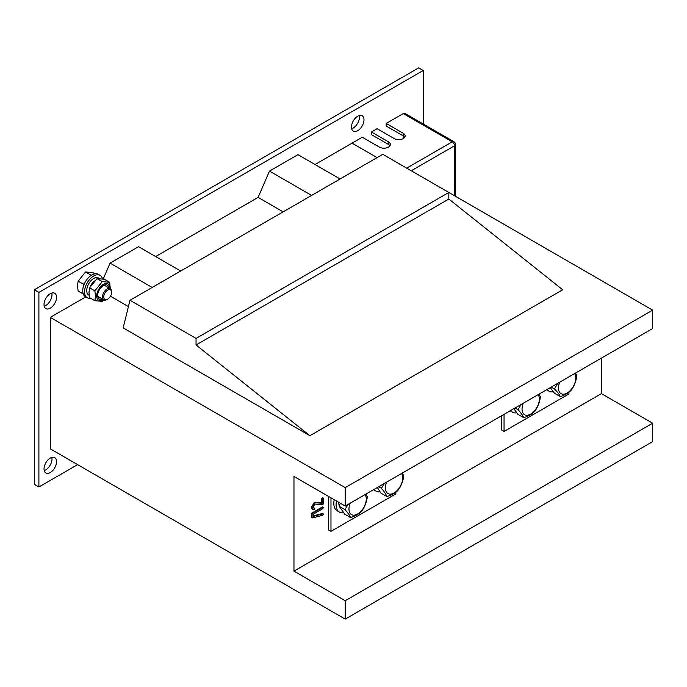 <?xml version="1.0" encoding="UTF-8"?>
<svg xmlns="http://www.w3.org/2000/svg" width="687" height="687" viewBox="0 0 687 687"><rect width="100%" height="100%" fill="white"/><g stroke="black" fill="none" stroke-linecap="round" stroke-linejoin="round"><path stroke-width="1.03" d="M351.658 128.692A8.854 5.11 120 0 0 353.178 128.031A8.854 5.11 120 0 0 359.258 115.536M357.729 130.667A8.854 5.11 120 0 0 363.517 122.861A8.854 5.11 120 0 0 362.161 115.76A8.854 5.11 120 0 0 357.729 116.197A8.854 5.11 120 0 0 351.95 124.004A8.854 5.11 120 0 0 353.307 131.105A8.854 5.11 120 0 0 357.729 130.667M44.217 306.196A8.854 5.11 120 0 0 45.737 305.535A8.854 5.11 120 0 0 51.808 293.04M50.288 308.162A8.854 5.11 120 0 0 56.076 300.356A8.854 5.11 120 0 0 54.72 293.263A8.854 5.11 120 0 0 50.288 293.701A8.854 5.11 120 0 0 44.509 301.507A8.854 5.11 120 0 0 45.866 308.6A8.854 5.11 120 0 0 50.288 308.162M44.217 470.552A8.854 5.11 120 0 0 45.737 469.891A8.854 5.11 120 0 0 51.808 457.396M50.288 472.519A8.854 5.11 120 0 0 56.076 464.713A8.854 5.11 120 0 0 54.72 457.619A8.854 5.11 120 0 0 50.288 458.057A8.854 5.11 120 0 0 44.509 465.863A8.854 5.11 120 0 0 45.866 472.957A8.854 5.11 120 0 0 50.288 472.519M85.806 296.861L50.288 317.368L345.209 487.633L652.65 310.138L382.788 154.326L129.998 300.271L196.044 338.408L448.826 192.463L448.826 199.032L562.696 289.759L309.906 435.704L123.171 327.888L129.998 300.271M652.65 310.138L652.65 328.541L345.209 506.044L293.967 476.46L293.967 571.129L345.209 600.713L345.209 619.116L50.288 448.851L50.288 317.368M293.967 571.129L601.408 393.625L601.408 358.125M601.408 393.625L652.65 423.209L652.65 441.621L345.209 619.116M406.695 168.135L452.244 141.84L403.278 113.57L386.197 123.428L386.197 126.065L403.278 135.923L403.278 133.295A6.441 3.718 0 0 1 405.167 135.923A6.441 3.718 0 0 1 401.191 139.358A6.441 3.718 0 0 1 394.175 138.551L377.094 128.692L371.401 131.981L371.401 134.609L388.481 144.468L388.481 141.84A6.441 3.718 0 0 1 390.362 144.468A6.441 3.718 0 0 1 386.386 147.903A6.441 3.718 0 0 1 379.37 147.095L362.289 137.237L352.036 143.154L377.094 157.615L352.036 143.154L315.032 164.519M180.672 271.022L138.542 246.693L110.075 263.13L103.196 279.016M340.082 178.981L297.952 154.661L269.484 171.097L258.097 197.392L155.623 256.56M423.209 123.986L423.209 70.512L38.901 292.387L38.901 486.98L77.622 464.627M283.147 211.854L258.097 197.392M128.435 306.6L110.452 296.226M38.901 292.387L34.35 289.759L34.35 484.352L38.901 486.98M423.209 70.512L418.649 67.884L34.35 289.759M196.044 533L129.998 494.872M345.209 487.633L345.209 506.044M312.791 509.428L311.967 507.693L314.809 502.764L322.212 503.245L322.212 499.148L322.778 498.161L323.354 498.487L323.354 503.751L322.778 504.739L314.835 504.06L313.1 507.04L314.861 508.655L314.045 509.72L312.224 509.101L311.391 507.367L314.242 502.437L321.645 502.91L321.645 498.822L322.212 497.835L322.778 498.161L322.212 497.835M313.375 507.813L314.861 508.655M312.027 517.56L311.391 517.259L311.391 513.945L311.967 512.957L322.212 507.04L322.778 507.367L322.212 507.04M313.1 515.92L322.392 513.533L323.354 514.262L322.787 515.25L312.594 517.886L311.391 517.259M501.776 415.652L501.776 430.114L504.052 431.427L568.956 393.96L568.956 392.234M328.695 496.512L328.695 530.038L330.971 531.352L395.875 493.884L395.875 492.201M196.044 338.408L196.044 344.977L309.906 435.704M196.044 344.977L448.826 199.032M311.615 195.417L269.484 171.097M152.205 287.458L110.075 263.13M330.971 497.826L330.971 531.352M504.052 414.338L504.052 431.427M345.209 600.713L652.65 423.209M312.594 517.886L311.967 517.594L311.967 514.271L311.391 513.945M311.967 514.271L312.533 513.283L322.778 507.367L323.354 507.693L322.778 508.681L313.1 514.271L313.1 516.392L322.959 513.867L323.354 514.262M322.778 507.367L323.354 507.693M312.533 513.283L311.967 512.957M311.967 507.693L311.391 507.367M322.778 498.161L323.354 498.487M322.212 499.148L321.645 498.822M322.212 503.245L321.645 502.91M314.809 502.764L314.242 502.437M403.278 133.295L386.197 123.428M388.481 141.84L371.401 131.981M403.278 113.57A3.22 1.863 -60 0 1 404.892 113.415L453.858 141.677A3.22 1.863 120 0 0 452.244 141.84A3.22 1.863 60 0 1 454.519 145.781L411.255 170.762M404.755 137.237A6.441 3.718 180 0 0 403.278 135.923L403.278 138.551M388.481 144.468A6.441 3.718 180 0 1 389.95 145.781M547.144 389.46A16.102 9.3 120 0 0 548.947 391.135A16.102 9.3 120 0 0 553.353 391.753M546.594 389.778A16.102 9.3 120 0 0 546.672 389.821L548.947 391.135M510.699 410.5A16.102 9.3 120 0 0 512.511 412.174A16.102 9.3 120 0 0 516.796 412.81M510.158 410.809A16.102 9.3 120 0 0 510.235 410.86L512.511 412.174M374.063 489.384A16.102 9.3 120 0 0 375.875 491.068A16.102 9.3 120 0 0 380.04 491.72M373.513 489.702A16.102 9.3 120 0 0 373.591 489.745L375.875 491.068M336.501 501.021A16.102 9.3 120 0 0 336.098 504.73A16.102 9.3 120 0 0 339.43 512.098A16.102 9.3 120 0 0 343.715 512.742M334.226 499.707A16.102 9.3 120 0 0 333.822 503.416A16.102 9.3 120 0 0 337.154 510.784L339.43 512.098M338.854 502.377A12.237 7.068 120 0 0 339.258 505.993M339.73 507.075A12.237 7.068 120 0 0 340.28 507.848M559.707 382.204A12.237 7.068 120 0 0 558.488 388.275A12.237 7.068 120 0 0 567.342 392.912A12.237 7.068 120 0 0 575.783 377.807A12.237 7.068 120 0 0 574.564 373.625M575.508 373.084L576.848 375.445C576.204 380.899 574.418 385.699 571.498 389.864C568.896 392.775 565.169 395.034 560.326 396.622C559.527 394.733 557.586 392.174 554.503 388.962L557.578 383.432M560.326 396.622L554.495 393.256L550.244 387.666M554.503 388.962L551.257 387.082M523.271 403.243A12.237 7.068 120 0 0 522.043 409.074A12.237 7.068 120 0 0 530.699 414.072A12.237 7.068 120 0 0 539.355 399.087A12.237 7.068 120 0 0 538.127 394.664M539.046 394.132L540.42 396.785C539.699 402.23 537.835 407.03 534.829 411.187C532.227 414.003 528.501 416.15 523.657 417.644C522.927 415.652 521.072 413.007 518.067 409.692L521.089 404.497M523.657 417.644L517.826 414.278L513.876 408.662M518.067 409.692L515.078 407.966M386.626 482.128A12.237 7.068 120 0 0 385.407 487.744A12.237 7.068 120 0 0 393.866 493.068A12.237 7.068 120 0 0 402.711 478.195A12.237 7.068 120 0 0 401.483 473.549M402.384 473.034L403.776 475.962C402.986 481.398 401.045 486.19 397.979 490.338C395.377 493.06 391.65 495.112 386.798 496.512C386.154 494.434 384.359 491.694 381.431 488.294L384.377 483.425M386.798 496.512L380.967 493.146L377.292 487.521M381.431 488.294L378.683 486.714M350.19 503.167A12.237 7.068 120 0 0 348.962 508.998A12.237 7.068 120 0 0 357.618 513.996A12.237 7.068 120 0 0 366.274 499.011A12.237 7.068 120 0 0 365.046 494.588M365.965 494.065L367.339 496.71C366.618 502.154 364.754 506.954 361.748 511.119C359.146 513.928 355.428 516.083 350.576 517.569C349.855 515.576 347.991 512.931 344.986 509.617L348.008 504.43M350.576 517.569L344.745 514.202L339.155 506.25L340.331 503.228M344.986 509.617L339.155 506.25M107.052 299.515L107.679 299.154A5.548 3.203 -60 0 1 103.754 296.887A5.548 3.203 -60 0 1 107.679 290.094A5.548 3.203 -60 0 1 111.603 292.353A5.548 3.203 -60 0 1 107.679 299.154L107.052 299.515A6.441 3.718 -60 0 1 103.831 299.833A6.441 3.718 -60 0 1 102.844 294.671A6.441 3.718 -60 0 1 107.052 288.995A6.441 3.718 -60 0 1 110.272 288.677A6.441 3.718 -60 0 1 111.603 291.623L111.603 292.353M94.969 273.804L92.943 272.627L85.54 271.966L78.138 281.181L77.476 285.732L78.138 291.048L83.29 294.019M90.237 276.062L90.761 274.989L85.54 271.966M90.761 274.989L91.551 275.143M83.651 285.646L83.367 284.195L78.138 281.181M83.367 284.195L84.707 283.078M102.518 278.896A12.881 7.437 120 0 0 100.113 275.375A12.881 7.437 120 0 0 90.186 278.828A12.881 7.437 120 0 0 84.57 291.795A12.881 7.437 120 0 0 87.232 297.694A12.881 7.437 120 0 0 90.564 298.218M100.113 275.375L98.293 274.328A12.881 7.437 120 0 0 88.365 277.78A12.881 7.437 120 0 0 82.741 290.738A12.881 7.437 120 0 0 85.411 296.638L87.232 297.694M94.394 280.94A9.824 5.668 120 0 0 90.212 286.651M99.426 278.51L98.585 278.029A9.824 5.668 120 0 0 88.76 283.697A9.824 5.668 120 0 0 88.76 295.041L89.198 295.298M88.975 292.37L89.636 297.686L94.866 300.7L95.527 296.149L94.866 290.833L89.636 287.819L88.975 292.37M102.526 299.077A8.021 4.629 -60 0 1 97.683 295.393A8.021 4.629 -60 0 1 102.938 285.835A8.021 4.629 -60 0 1 108.967 287.922M103.574 299.687A9.42 5.436 -60 0 1 96.695 295.968A9.42 5.436 -60 0 1 103.351 284.427A9.42 5.436 -60 0 1 110.014 288.274A9.42 5.436 -60 0 1 110.014 288.531M103.986 299.918L102.269 301.361L94.866 300.7M94.866 290.833L102.269 281.627L109.662 282.288L110.289 288.695M109.662 282.288L104.441 279.274L97.039 278.613L89.636 287.819M102.269 281.627L97.039 278.613M316.449 502.446L315.883 502.12M454.519 195.743L454.519 145.781A3.22 1.863 180 0 0 455.464 144.468A3.22 3.22 0 0 0 453.858 141.677M311.529 517.56L312.096 517.895M322.632 513.55L323.199 513.876M322.641 506.954L323.208 507.281M314.139 507.959L314.715 508.286M322.641 497.749L323.208 498.084M455.464 144.468L455.464 196.293M110.272 288.677L104.184 285.165M103.831 299.833L97.743 296.32"/></g></svg>
